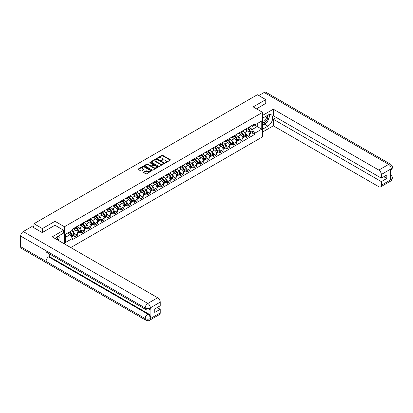 <?xml version="1.0" encoding="UTF-8"?>
<svg xmlns="http://www.w3.org/2000/svg" width="413" height="413" viewBox="0 0 413 413"><rect width="100%" height="100%" fill="white"/><g stroke="black" fill="none" stroke-linecap="round" stroke-linejoin="round"><path stroke-width="0.62" d="M165.236 162.712L165.819 162.712L170.233 160.161A0.589 0.341 0 0 0 170.233 159.681L162.753 155.36A0.589 0.341 0 0 0 161.922 155.36L157.503 157.911L157.503 158.246L158.654 157.916A1.879 1.084 0 0 1 161.318 157.916L161.942 158.277A1.879 1.084 0 0 1 162.49 159.041A1.879 1.084 0 0 1 161.942 159.81L161.369 160.476L162.521 160.146A1.879 1.084 0 0 1 165.185 160.146L165.809 160.507A1.879 1.084 0 0 1 166.356 161.276A1.879 1.084 0 0 1 165.809 162.046L165.236 162.712L165.236 162.376M143.667 172.113A0.589 0.341 0 0 0 143.667 172.593L145.768 173.806A0.589 0.341 0 0 0 146.6 173.806L151.504 170.972A0.589 0.341 0 0 0 151.504 170.492L144.018 166.171A0.589 0.341 0 0 0 143.187 166.171L138.283 169.005A0.589 0.341 0 0 0 138.283 169.485L140.818 170.951A0.589 0.341 0 0 0 141.649 170.951L143.75 169.738A0.589 0.341 0 0 0 143.75 169.258L142.49 168.53A1.575 0.909 0 0 1 142.031 167.89A1.575 0.909 0 0 1 143.001 167.048A1.575 0.909 0 0 1 144.715 167.244L149.645 170.089A1.575 0.909 0 0 1 150.105 170.734A1.575 0.909 0 0 1 149.134 171.571A1.575 0.909 0 0 1 147.42 171.374L146.6 170.899A0.589 0.341 0 0 0 145.768 170.899L143.667 172.113L143.667 172.593M64.449 226.752L55.001 221.301L42.379 228.585L33.949 223.722L257.356 94.737L265.786 99.605L253.164 106.895L262.606 112.346L64.449 226.752L64.449 243.923M158.695 166.341A0.589 0.341 0 0 0 159.526 166.341L164.436 163.507A0.589 0.341 0 0 0 164.436 163.027L156.95 158.706A0.589 0.341 0 0 0 156.119 158.706L151.215 161.54A0.589 0.341 0 0 0 151.215 162.02L158.695 166.341M149.945 162.799L157.962 167.244L153.063 170.073A0.589 0.341 0 0 1 152.232 170.073L144.746 165.752L144.746 165.272A0.589 0.341 0 0 0 144.746 165.752M144.746 165.272L146.847 164.059A0.589 0.341 0 0 1 147.678 164.059L150.714 165.814A0.589 0.341 0 0 0 151.545 165.814L152.939 165.009A0.589 0.341 0 0 0 152.939 164.529L149.78 162.701L150.363 162.366L157.967 166.759A0.589 0.341 0 0 1 157.967 167.239L157.967 166.759M70.762 247.568L262.606 136.806L262.606 112.346M42.379 228.585L42.379 232.498M33.949 223.722L33.949 227.78M265.786 103.518L265.786 99.605M246.721 128.489A2.757 1.59 60 0 1 246.153 129.723L248.946 128.113A2.757 1.59 -120 0 0 249.519 126.874M244.073 132.217L244.775 132.619A2.757 1.59 60 0 1 246.726 135.996L249.519 134.385A2.757 1.59 -120 0 0 247.573 131.009L245.57 129.852M249.519 134.385L249.519 135.877L246.726 137.488L245.208 136.615M246.153 129.723A2.757 1.59 60 0 1 244.795 129.599M246.726 135.996L246.726 137.488M240.113 132.305A2.757 1.59 60 0 1 239.545 133.538L242.338 131.928A2.757 1.59 -120 0 0 242.911 130.689M238.6 140.43L240.113 141.303L242.911 139.692L242.911 138.2A2.757 1.59 -120 0 0 240.965 134.824L238.962 133.667M239.545 133.538A2.757 1.59 60 0 1 238.187 133.414M237.46 136.032L238.167 136.435A2.757 1.59 60 0 1 240.113 139.811L240.113 141.303M233.505 136.12A2.757 1.59 60 0 1 232.937 137.353L235.73 135.743A2.757 1.59 -120 0 0 236.303 134.504M231.992 144.245L233.505 145.118L236.303 143.507L236.303 142.015A2.757 1.59 -120 0 0 234.357 138.639L232.354 137.483M232.937 137.353A2.757 1.59 60 0 1 231.579 137.23M230.852 139.847L231.559 140.25A2.757 1.59 60 0 1 233.505 143.626L233.505 145.118M226.897 139.935A2.757 1.59 60 0 1 226.329 141.174L229.122 139.558A2.757 1.59 -120 0 0 229.695 138.319M225.384 148.06L226.897 148.933L229.695 147.322L229.695 145.83A2.757 1.59 -120 0 0 227.749 142.454L225.746 141.298M226.329 141.174A2.757 1.59 60 0 1 224.971 141.045M224.244 143.662L224.951 144.07A2.757 1.59 60 0 1 226.897 147.441L226.897 148.933M220.289 143.75A2.757 1.59 60 0 1 219.721 144.989L222.514 143.373A2.757 1.59 -120 0 0 223.087 142.134M218.776 151.876L220.289 152.748L223.087 151.137L223.087 149.645A2.757 1.59 -120 0 0 221.141 146.269L219.138 145.113M219.721 144.989A2.757 1.59 60 0 1 218.363 144.86M217.636 147.477L218.343 147.885A2.757 1.59 60 0 1 220.289 151.256L220.289 152.748M213.681 147.565A2.757 1.59 60 0 1 213.113 148.804L215.906 147.188A2.757 1.59 -120 0 0 216.479 145.949M212.168 155.691L213.681 156.563L216.479 154.952L216.479 153.46A2.757 1.59 -120 0 0 214.533 150.084L212.53 148.928M213.113 148.804A2.757 1.59 60 0 1 211.755 148.675M211.028 151.292L211.735 151.7A2.757 1.59 60 0 1 213.681 155.071L213.681 156.563M207.073 151.38A2.757 1.59 60 0 1 206.505 152.619L209.298 151.003A2.757 1.59 -120 0 0 209.871 149.764M205.56 159.506L207.073 160.378L209.871 158.768L209.871 157.276A2.757 1.59 -120 0 0 207.92 153.899L205.922 152.743M206.505 152.619A2.757 1.59 60 0 1 205.147 152.49M204.42 155.107L205.127 155.515A2.757 1.59 60 0 1 207.073 158.886L207.073 160.378M200.465 155.195A2.757 1.59 60 0 1 199.897 156.434L202.69 154.818A2.757 1.59 -120 0 0 203.263 153.579M198.952 163.321L200.465 164.193L203.263 162.583L203.263 161.091A2.757 1.59 -120 0 0 201.312 157.714L199.314 156.558M199.897 156.434A2.757 1.59 60 0 1 198.539 156.305M197.812 158.922L198.519 159.33A2.757 1.59 60 0 1 200.465 162.701L200.465 164.193M193.857 159.01A2.757 1.59 60 0 1 193.289 160.249L196.082 158.633A2.757 1.59 -120 0 0 196.655 157.394M192.344 167.136L193.857 168.008L196.655 166.398L196.655 164.906A2.757 1.59 -120 0 0 194.704 161.529L192.706 160.373M193.289 160.249A2.757 1.59 60 0 1 191.931 160.12M191.204 162.737L191.911 163.145A2.757 1.59 60 0 1 193.857 166.516L193.857 168.008M187.249 162.825A2.757 1.59 60 0 1 186.681 164.064L189.474 162.448A2.757 1.59 -120 0 0 190.047 161.209M185.736 170.951L187.249 171.823L190.047 170.213L190.047 168.721A2.757 1.59 -120 0 0 188.096 165.345L186.098 164.188M186.681 164.064A2.757 1.59 60 0 1 185.323 163.94M184.596 166.553L185.303 166.96A2.757 1.59 60 0 1 187.249 170.332L187.249 171.823M180.641 166.64A2.757 1.59 60 0 1 180.073 167.879L182.866 166.263A2.757 1.59 -120 0 0 183.439 165.024M179.128 174.766L180.641 175.639L183.439 174.028L183.439 172.536A2.757 1.59 -120 0 0 181.488 169.16L179.49 168.003M180.073 167.879A2.757 1.59 60 0 1 178.715 167.755M177.988 170.368L178.695 170.775A2.757 1.59 60 0 1 180.641 174.147L180.641 175.639M174.033 170.455A2.757 1.59 60 0 1 173.465 171.694L176.258 170.079A2.757 1.59 -120 0 0 176.831 168.84M172.52 178.581L174.033 179.454L176.831 177.843L176.831 176.351A2.757 1.59 -120 0 0 174.88 172.975L172.882 171.818M173.465 171.694A2.757 1.59 60 0 1 172.107 171.571M171.38 174.183L172.087 174.591A2.757 1.59 60 0 1 174.033 177.962L174.033 179.454M167.425 174.271A2.757 1.59 60 0 1 166.857 175.51L169.65 173.894A2.757 1.59 -120 0 0 170.223 172.655M165.912 182.396L167.425 183.269L170.223 181.658L170.223 180.166A2.757 1.59 -120 0 0 168.272 176.79L166.274 175.633M166.857 175.51A2.757 1.59 60 0 1 165.499 175.386M164.772 177.998L165.479 178.406A2.757 1.59 60 0 1 167.425 181.777L167.425 183.269M160.817 178.086A2.757 1.59 60 0 1 160.249 179.325L163.042 177.709A2.757 1.59 -120 0 0 163.615 176.47M159.304 186.211L160.817 187.084L163.615 185.473L163.615 183.981A2.757 1.59 -120 0 0 161.664 180.605L159.666 179.448M160.249 179.325A2.757 1.59 60 0 1 158.891 179.201M158.164 181.813L158.871 182.221A2.757 1.59 60 0 1 160.817 185.592L160.817 187.084M154.209 181.901A2.757 1.59 60 0 1 153.641 183.14L156.434 181.524A2.757 1.59 -120 0 0 157.007 180.285M152.696 190.026L154.209 190.899L157.007 189.288L157.007 187.796A2.757 1.59 -120 0 0 155.056 184.42L153.058 183.264M153.641 183.14A2.757 1.59 60 0 1 152.283 183.016M151.556 185.628L152.263 186.036A2.757 1.59 60 0 1 154.209 189.407L154.209 190.899M147.601 185.716A2.757 1.59 60 0 1 147.033 186.955L149.826 185.339A2.757 1.59 -120 0 0 150.399 184.1M146.088 193.842L147.601 194.714L150.399 193.103L150.399 191.611A2.757 1.59 -120 0 0 148.448 188.235L146.45 187.079M147.033 186.955A2.757 1.59 60 0 1 145.675 186.831M144.948 189.443L145.655 189.851A2.757 1.59 60 0 1 147.601 193.222L147.601 194.714M140.993 189.531A2.757 1.59 60 0 1 140.425 190.77L143.218 189.154A2.757 1.59 -120 0 0 143.791 187.915M139.475 197.657L140.993 198.529L143.791 196.918L143.791 195.426A2.757 1.59 -120 0 0 141.84 192.05L139.842 190.894M140.425 190.77A2.757 1.59 60 0 1 139.067 190.646M138.34 193.258L139.047 193.666A2.757 1.59 60 0 1 140.993 197.037L140.993 198.529M134.385 193.346A2.757 1.59 60 0 1 133.817 194.585L136.61 192.969A2.757 1.59 -120 0 0 137.183 191.73M132.867 201.472L134.385 202.344L137.183 200.733L137.183 199.242A2.757 1.59 -120 0 0 135.232 195.865L133.234 194.709M133.817 194.585A2.757 1.59 60 0 1 132.459 194.461M131.732 197.073L132.439 197.481A2.757 1.59 60 0 1 134.385 200.852L134.385 202.344M127.777 197.161A2.757 1.59 60 0 1 127.209 198.4L130.002 196.784A2.757 1.59 -120 0 0 130.575 195.545M126.259 205.287L127.777 206.159L130.575 204.549L130.575 203.057A2.757 1.59 -120 0 0 128.624 199.68L126.626 198.524M127.209 198.4A2.757 1.59 60 0 1 125.851 198.276M125.124 200.888L125.831 201.296A2.757 1.59 60 0 1 127.777 204.667L127.777 206.159M121.169 200.976A2.757 1.59 60 0 1 120.601 202.215L123.394 200.599A2.757 1.59 -120 0 0 123.967 199.36M119.651 209.102L121.169 209.974L123.967 208.364L123.967 206.872A2.757 1.59 -120 0 0 122.016 203.495L120.018 202.339M120.601 202.215A2.757 1.59 60 0 1 119.243 202.091M118.516 204.703L119.223 205.111A2.757 1.59 60 0 1 121.169 208.482L121.169 209.974M114.561 204.791A2.757 1.59 60 0 1 113.993 206.03L116.786 204.414A2.757 1.59 -120 0 0 117.359 203.175M113.043 212.917L114.561 213.789L117.359 212.179L117.359 210.687A2.757 1.59 -120 0 0 115.408 207.311L113.41 206.154M113.993 206.03A2.757 1.59 60 0 1 112.635 205.906M111.908 208.519L112.615 208.926A2.757 1.59 60 0 1 114.561 212.297L114.561 213.789M107.953 208.606A2.757 1.59 60 0 1 107.385 209.845L110.178 208.229A2.757 1.59 -120 0 0 110.751 206.99M106.435 216.732L107.953 217.605L110.751 215.994L110.751 214.502A2.757 1.59 -120 0 0 108.8 211.126L106.802 209.969M107.385 209.845A2.757 1.59 60 0 1 106.027 209.721M105.3 212.334L106.007 212.741A2.757 1.59 60 0 1 107.953 216.113L107.953 217.605M101.345 212.421A2.757 1.59 60 0 1 100.772 213.66L103.57 212.045A2.757 1.59 -120 0 0 104.143 210.806M99.827 220.547L101.345 221.42L104.143 219.809L104.143 218.317A2.757 1.59 -120 0 0 102.192 214.941L100.194 213.784M100.772 213.66A2.757 1.59 60 0 1 99.419 213.536M98.692 216.149L99.399 216.557A2.757 1.59 60 0 1 101.345 219.933L101.345 221.42M94.737 216.236A2.757 1.59 60 0 1 94.164 217.475L96.962 215.86A2.757 1.59 -120 0 0 97.535 214.626M93.219 224.362L94.737 225.24L97.535 223.624L97.535 222.132A2.757 1.59 -120 0 0 95.584 218.756L93.581 217.599M94.164 217.475A2.757 1.59 60 0 1 92.811 217.352M92.084 219.964L92.791 220.372A2.757 1.59 60 0 1 94.737 223.748L94.737 225.24M88.129 220.052A2.757 1.59 60 0 1 87.556 221.291L90.354 219.675A2.757 1.59 -120 0 0 90.927 218.441M86.611 228.177L88.129 229.055L90.927 227.439L90.927 225.947A2.757 1.59 -120 0 0 88.976 222.571L86.973 221.414M87.556 221.291A2.757 1.59 60 0 1 86.203 221.167M85.476 223.779L86.183 224.187A2.757 1.59 60 0 1 88.129 227.563L88.129 229.055M81.521 223.867A2.757 1.59 60 0 1 80.948 225.106L83.746 223.49A2.757 1.59 -120 0 0 84.314 222.256M80.003 231.992L81.521 232.87L84.319 231.254L84.319 229.762A2.757 1.59 -120 0 0 82.368 226.386L80.365 225.23M80.948 225.106A2.757 1.59 60 0 1 79.595 224.982M78.868 227.594L79.575 228.002A2.757 1.59 60 0 1 81.521 231.378L81.521 232.87M74.913 227.682A2.757 1.59 60 0 1 74.34 228.921L77.138 227.305A2.757 1.59 -120 0 0 77.706 226.071M73.395 235.808L74.913 236.685L77.706 235.069L77.706 233.577A2.757 1.59 -120 0 0 75.76 230.201L73.757 229.045M74.34 228.921A2.757 1.59 60 0 1 72.987 228.797M72.26 231.409L72.967 231.817A2.757 1.59 60 0 1 74.913 235.193L74.913 236.685M251.403 125.784L252.4 126.363L261.759 120.957L257.273 123.549L257.273 126.579L252.4 129.393L250.681 128.402M65.295 237.418L70.169 234.605L72.414 238.492L65.295 242.601L65.295 234.383L72.414 230.273L72.414 229.127L254.645 123.915L254.645 125.067L261.759 129.176L254.645 133.28L252.4 129.393M261.759 120.957L261.759 129.176M72.414 238.492L72.414 239.643L254.645 134.431L254.645 133.28M55.001 221.301L55.001 225.261M70.169 234.605L67.541 233.087M251.816 132.8L254.645 134.431M165.401 162.768L165.809 162.531A1.879 1.084 0 0 0 166.356 161.767L166.356 161.276M162.49 159.041L162.49 159.532A1.879 1.084 0 0 1 161.942 160.301L161.535 160.533M170.233 159.681L170.233 160.161L162.753 155.846A0.589 0.341 0 0 0 161.922 155.846L157.668 158.303M164.426 163.512L156.95 159.196A0.589 0.341 0 0 0 156.119 159.196L151.22 162.025L151.215 161.54M163.393 163.434L163.393 163.099L156.826 159.31L155.639 159.655A1.879 1.084 0 0 0 155.092 160.425A1.879 1.084 0 0 0 155.639 161.194L160.13 163.785A1.879 1.084 0 0 0 162.794 163.785L163.393 163.434L163.393 163.925L163.517 163.269M155.092 160.425L155.092 160.91A1.879 1.084 0 0 0 155.639 161.679L155.639 161.194M163.393 163.925L162.794 164.271A1.879 1.084 0 0 1 160.13 164.271L155.639 161.679M144.756 165.758L146.847 164.55L146.847 164.059M153.109 164.766L153.109 165.257A0.589 0.341 0 0 1 152.939 165.499L151.545 166.3A0.589 0.341 0 0 1 150.714 166.3L147.678 164.55A0.589 0.341 0 0 0 146.847 164.55M153.863 167.632A1.575 0.909 0 0 0 155.577 167.828A1.575 0.909 0 0 0 156.548 166.986A1.575 0.909 0 0 0 156.088 166.346L154.354 165.345A0.589 0.341 0 0 0 153.522 165.345L152.129 166.15A0.589 0.341 0 0 0 152.129 166.63L153.863 167.632L153.863 168.122A1.575 0.909 0 0 0 155.577 168.318A1.575 0.909 0 0 0 156.548 167.477L156.548 166.986M151.953 166.387L151.953 166.878A0.589 0.341 0 0 0 152.129 167.115L152.129 166.63M153.863 168.122L152.129 167.115M150.105 170.734L150.105 171.225A1.575 0.909 0 0 1 149.134 172.061A1.575 0.909 0 0 1 147.42 171.865L146.6 171.39A0.589 0.341 0 0 0 145.768 171.39L143.672 172.598M142.031 167.89L142.031 168.38A1.575 0.909 0 0 0 142.49 169.02L142.49 168.53M143.75 169.258L143.75 169.738L142.49 169.02M151.504 170.492L151.504 170.972L144.018 166.661A0.589 0.341 0 0 0 143.187 166.661L138.288 169.49L138.283 169.005M247.764 128.794A3.774 2.179 60 0 1 247.785 128.804A3.774 2.179 60 0 1 250.268 132.191L250.288 132.274A0.733 0.423 60 0 1 250.175 132.847A0.733 0.423 60 0 1 250.154 132.857M247.599 128.892A4.553 2.628 60 0 1 250.102 132.645L250.123 132.728A1.513 0.872 60 0 1 249.886 133.915L249.509 134.132M250.144 133.58A1.513 0.872 -120 0 0 250.562 133.523A1.513 0.872 -120 0 0 250.799 132.336L250.779 132.258A4.553 2.628 -120 0 0 248.275 128.5M249.462 127.359A4.553 2.628 60 0 1 252.322 131.365L252.348 131.442A1.513 0.872 60 0 1 252.106 132.63L250.562 133.523M246.045 129.78A4.553 2.628 60 0 1 246.995 130.678M249.209 130.684L249.793 131.019M266.426 122.692A6.737 3.893 120 0 1 264.557 124.21L267.903 126.141A6.737 3.893 120 0 0 272.306 120.204A6.737 3.893 120 0 0 271.274 114.804A6.737 3.893 120 0 0 267.903 115.134L262.606 118.19M267.903 126.141L262.606 129.197M262.606 132.01L273.323 125.826L273.323 119.243L381.344 181.606L381.344 185.251L391.297 179.454L390.662 179.748L390.662 169.232L391.235 168.778L381.344 174.493A3.593 2.075 -120 0 0 378.804 170.089L388.69 164.379L264.155 92.476L258.796 95.568M276.333 117.509L273.323 119.243M383.801 176.718L386.805 178.452L386.805 174.978L381.344 178.137L273.323 115.769L273.323 109.192L378.804 170.089M262.606 115.382L273.323 109.192M273.323 125.826L378.804 186.717A3.593 2.075 -120 0 0 380.6 186.898A3.593 2.075 -120 0 0 381.344 185.251M264.155 92.476A3.686 2.127 -60 0 1 265.998 92.295L390.533 164.193A3.686 2.127 -60 0 0 388.69 164.379A3.593 2.075 60 0 1 391.235 168.778M381.344 178.137L381.344 174.493M386.805 178.452L381.344 181.606M265.786 103.374L256.55 108.851M267.763 120.926A6.737 3.893 120 0 0 269.214 117.189M269.322 115.981A6.737 3.893 120 0 0 269.157 114.608M264.557 124.21L262.606 125.335M390.662 177.234L391.235 179.418M390.533 174.833C391.978 176.134 392.587 177.172 392.35 177.951L391.302 179.454M390.533 164.193C391.978 165.484 392.582 166.532 392.35 167.337L391.297 168.819M63.643 230.253L52.208 236.856L157.683 297.747A3.593 2.075 60 0 1 160.223 302.151L150.332 307.861L149.589 309.631C148.99 310.24 147.777 310.246 145.949 309.636L46.829 252.405A3.686 2.127 -60 0 1 46.065 250.743L20.65 236.071A3.686 2.127 -60 0 1 23.257 231.559L31.873 226.582L42.255 232.576L54.96 225.235L63.643 230.253L63.643 233.061L57.629 236.535A6.737 3.893 120 0 0 55.27 238.621M58.878 240.707L60.298 241.522M59.028 240.619L59.028 238.363M59.028 237.351L59.028 235.73M160.223 302.151L160.223 305.796L154.761 308.95L154.761 312.424L160.223 309.27L160.223 312.915A3.593 2.075 60 0 1 159.48 314.556L149.589 320.266A3.593 2.075 -120 0 0 150.332 318.624L160.223 312.915M149.589 320.266C149.016 320.875 147.802 320.88 145.949 320.271L21.414 248.373A3.686 2.127 -60 0 1 20.65 246.685L46.065 261.357A3.686 2.127 -60 0 1 48.672 256.871L147.792 314.097L148.365 313.766A3.593 2.075 60 0 1 150.905 318.17L150.905 307.654A3.593 2.075 60 0 1 150.162 309.301L149.589 309.631M20.65 236.071L20.65 246.685M145.949 309.636A3.686 2.127 -60 0 1 145.185 307.974L46.065 250.743L46.065 261.357L145.185 318.588C146.878 319.404 148.572 319.404 150.27 318.588L150.332 318.624M160.223 309.27L157.219 307.53M49.245 253.799L49.245 256.54L148.365 313.766M49.245 256.54L48.672 256.871M23.257 231.559L147.792 303.462A3.686 2.127 -60 0 0 145.185 307.974C146.883 308.785 148.577 308.779 150.265 307.953M262.606 121.933A3.893 2.246 120 0 0 265.704 121.598A3.893 2.246 120 0 0 267.732 117.359A3.893 2.246 120 0 0 267.025 115.64M262.936 118.004A3.893 2.246 120 0 0 262.606 118.707M262.606 120.007A2.664 1.538 120 0 0 263.148 120.968A2.664 1.538 120 0 0 265.203 120.255A2.664 1.538 120 0 0 266.364 117.571A2.664 1.538 120 0 0 265.812 116.352A2.664 1.538 120 0 0 265.802 116.347M263.153 117.875A2.664 1.538 120 0 0 262.606 119.476M268.512 114.829L269.555 116.311L267.268 122.202L262.694 124.845M57.33 239.808A3.893 2.246 120 0 0 57.459 238.76A3.893 2.246 120 0 0 56.813 237.088M56.091 239.096A2.664 1.538 120 0 0 56.091 238.972A2.664 1.538 120 0 0 55.817 237.996M58.218 236.195L59.281 237.712L58.259 240.345M241.156 132.609A3.774 2.179 60 0 1 241.177 132.619A3.774 2.179 60 0 1 243.66 136.006L243.68 136.089A0.733 0.423 60 0 1 243.562 136.662A0.733 0.423 60 0 1 243.546 136.672M240.991 132.707A4.553 2.628 60 0 1 243.494 136.46L243.515 136.543A1.513 0.872 60 0 1 243.278 137.73L242.901 137.947M243.536 137.395A1.513 0.872 -120 0 0 243.954 137.338A1.513 0.872 -120 0 0 244.191 136.151L244.171 136.073A4.553 2.628 -120 0 0 241.667 132.315M242.854 131.174A4.553 2.628 60 0 1 245.714 135.18L245.74 135.257A1.513 0.872 60 0 1 245.498 136.445L243.954 137.338M239.437 133.595A4.553 2.628 60 0 1 240.387 134.493M242.601 134.499L243.185 134.834M234.548 136.424A3.774 2.179 60 0 1 234.569 136.435A3.774 2.179 60 0 1 237.052 139.821L237.072 139.904A0.733 0.423 60 0 1 236.954 140.477A0.733 0.423 60 0 1 236.938 140.487M234.383 136.522A4.553 2.628 60 0 1 236.886 140.275L236.907 140.358A1.513 0.872 60 0 1 236.67 141.545L236.293 141.762M236.928 141.21A1.513 0.872 -120 0 0 237.346 141.153A1.513 0.872 -120 0 0 237.583 139.966L237.563 139.888A4.553 2.628 -120 0 0 235.059 136.13M236.246 134.989A4.553 2.628 60 0 1 239.106 138.995L239.132 139.073A1.513 0.872 60 0 1 238.89 140.26L237.346 141.153M232.829 137.41A4.553 2.628 60 0 1 233.779 138.309M235.993 138.314L236.577 138.649M227.94 140.239A3.774 2.179 60 0 1 227.961 140.25A3.774 2.179 60 0 1 230.444 143.636L230.464 143.719A0.733 0.423 60 0 1 230.346 144.292A0.733 0.423 60 0 1 230.33 144.302M227.775 140.337A4.553 2.628 60 0 1 230.278 144.091L230.299 144.173A1.513 0.872 60 0 1 230.062 145.361L229.685 145.577M230.32 145.025A1.513 0.872 -120 0 0 230.738 144.968A1.513 0.872 -120 0 0 230.975 143.781L230.955 143.703A4.553 2.628 -120 0 0 228.451 139.945M229.638 138.804A4.553 2.628 60 0 1 232.498 142.81L232.524 142.888A1.513 0.872 60 0 1 232.282 144.075L230.738 144.968M226.221 141.225A4.553 2.628 60 0 1 227.171 142.124M229.385 142.129L229.969 142.464M221.332 144.054A3.774 2.179 60 0 1 221.353 144.07A3.774 2.179 60 0 1 223.836 147.456L223.856 147.534A0.733 0.423 60 0 1 223.738 148.107A0.733 0.423 60 0 1 223.722 148.117M221.167 144.152A4.553 2.628 60 0 1 223.67 147.911L223.691 147.988A1.513 0.872 60 0 1 223.454 149.176L223.077 149.392M223.712 148.84A1.513 0.872 -120 0 0 224.13 148.783A1.513 0.872 -120 0 0 224.367 147.596L224.347 147.518A4.553 2.628 -120 0 0 221.843 143.76M223.03 142.619A4.553 2.628 60 0 1 225.89 146.625L225.916 146.703A1.513 0.872 60 0 1 225.674 147.89L224.13 148.783M219.613 145.04A4.553 2.628 60 0 1 220.563 145.939M222.777 145.944L223.356 146.279M214.724 147.869A3.774 2.179 60 0 1 214.745 147.885A3.774 2.179 60 0 1 217.228 151.272L217.248 151.349A0.733 0.423 60 0 1 217.13 151.922A0.733 0.423 60 0 1 217.114 151.932M214.559 147.968A4.553 2.628 60 0 1 217.062 151.726L217.083 151.803A1.513 0.872 60 0 1 216.846 152.991L216.469 153.208M217.104 152.655A1.513 0.872 -120 0 0 217.522 152.598A1.513 0.872 -120 0 0 217.759 151.411L217.739 151.334A4.553 2.628 -120 0 0 215.235 147.575M216.422 146.434A4.553 2.628 60 0 1 219.282 150.44L219.308 150.518A1.513 0.872 60 0 1 219.066 151.705L217.522 152.598M213.005 148.856A4.553 2.628 60 0 1 213.955 149.754M216.169 149.759L216.748 150.095M208.116 151.685A3.774 2.179 60 0 1 208.137 151.7A3.774 2.179 60 0 1 210.62 155.087L210.64 155.164A0.733 0.423 60 0 1 210.522 155.737A0.733 0.423 60 0 1 210.506 155.747M207.951 151.783A4.553 2.628 60 0 1 210.449 155.541L210.475 155.618A1.513 0.872 60 0 1 210.238 156.806L209.861 157.023M210.496 156.47A1.513 0.872 -120 0 0 210.914 156.413A1.513 0.872 -120 0 0 211.151 155.226L211.131 155.149A4.553 2.628 -120 0 0 208.627 151.39M209.814 150.249A4.553 2.628 60 0 1 212.674 154.256L212.7 154.333A1.513 0.872 60 0 1 212.458 155.52L210.914 156.413M206.397 152.671A4.553 2.628 60 0 1 207.347 153.569M209.561 153.574L210.14 153.91M201.508 155.5A3.774 2.179 60 0 1 201.523 155.515A3.774 2.179 60 0 1 204.012 158.902L204.032 158.979A0.733 0.423 60 0 1 203.914 159.552A0.733 0.423 60 0 1 203.898 159.563M201.343 155.598A4.553 2.628 60 0 1 203.841 159.356L203.867 159.433A1.513 0.872 60 0 1 203.63 160.621L203.253 160.838M203.888 160.285A1.513 0.872 -120 0 0 204.306 160.229A1.513 0.872 -120 0 0 204.543 159.041L204.523 158.964A4.553 2.628 -120 0 0 202.019 155.205M203.206 154.064A4.553 2.628 60 0 1 206.066 158.071L206.092 158.148A1.513 0.872 60 0 1 205.85 159.335L204.306 160.229M199.789 156.486A4.553 2.628 60 0 1 200.739 157.384M202.953 157.389L203.532 157.725M194.9 159.315A3.774 2.179 60 0 1 194.915 159.33A3.774 2.179 60 0 1 197.399 162.717L197.424 162.794A0.733 0.423 60 0 1 197.306 163.367A0.733 0.423 60 0 1 197.29 163.378M194.735 159.413A4.553 2.628 60 0 1 197.233 163.171L197.259 163.249A1.513 0.872 60 0 1 197.016 164.436L196.645 164.653M197.28 164.1A1.513 0.872 -120 0 0 197.698 164.044A1.513 0.872 -120 0 0 197.935 162.856L197.915 162.779A4.553 2.628 -120 0 0 195.411 159.02M196.598 157.88A4.553 2.628 60 0 1 199.458 161.886L199.484 161.963A1.513 0.872 60 0 1 199.242 163.15L197.698 164.044M193.181 160.301A4.553 2.628 60 0 1 194.131 161.199M196.345 161.204L196.924 161.54M188.292 163.13A3.774 2.179 60 0 1 188.307 163.145A3.774 2.179 60 0 1 190.791 166.532L190.816 166.609A0.733 0.423 60 0 1 190.698 167.182A0.733 0.423 60 0 1 190.682 167.193M188.127 163.228A4.553 2.628 60 0 1 190.625 166.986L190.651 167.064A1.513 0.872 60 0 1 190.408 168.251L190.037 168.468M190.672 167.915A1.513 0.872 -120 0 0 191.09 167.859A1.513 0.872 -120 0 0 191.327 166.671L191.307 166.594A4.553 2.628 -120 0 0 188.803 162.836M189.99 161.695A4.553 2.628 60 0 1 192.85 165.701L192.876 165.778A1.513 0.872 60 0 1 192.634 166.966L191.09 167.859M186.573 164.116A4.553 2.628 60 0 1 187.523 165.014M189.737 165.019L190.316 165.355M181.684 166.945A3.774 2.179 60 0 1 181.699 166.96A3.774 2.179 60 0 1 184.183 170.347L184.208 170.424A0.733 0.423 60 0 1 184.09 170.997A0.733 0.423 60 0 1 184.074 171.008M181.519 167.043A4.553 2.628 60 0 1 184.017 170.801L184.043 170.879A1.513 0.872 60 0 1 183.8 172.066L183.429 172.283M184.064 171.731A1.513 0.872 -120 0 0 184.482 171.674A1.513 0.872 -120 0 0 184.719 170.486L184.699 170.409A4.553 2.628 -120 0 0 182.195 166.651M183.382 165.51A4.553 2.628 60 0 1 186.242 169.516L186.268 169.593A1.513 0.872 60 0 1 186.026 170.781L184.482 171.674M179.965 167.931A4.553 2.628 60 0 1 180.915 168.829M183.129 168.834L183.708 169.17M175.076 170.76A3.774 2.179 60 0 1 175.091 170.775A3.774 2.179 60 0 1 177.575 174.162L177.6 174.24A0.733 0.423 60 0 1 177.482 174.813A0.733 0.423 60 0 1 177.466 174.823M174.911 170.858A4.553 2.628 60 0 1 177.409 174.616L177.435 174.694A1.513 0.872 60 0 1 177.192 175.881L176.821 176.098M177.456 175.546A1.513 0.872 -120 0 0 177.874 175.489A1.513 0.872 -120 0 0 178.111 174.301L178.091 174.224A4.553 2.628 -120 0 0 175.587 170.466M176.774 169.325A4.553 2.628 60 0 1 179.634 173.331L179.655 173.408A1.513 0.872 60 0 1 179.418 174.596L177.874 175.489M173.357 171.746A4.553 2.628 60 0 1 174.307 172.644M176.521 172.649L177.1 172.985M168.468 174.575A3.774 2.179 60 0 1 168.483 174.591A3.774 2.179 60 0 1 170.967 177.977L170.992 178.055A0.733 0.423 60 0 1 170.874 178.628A0.733 0.423 60 0 1 170.858 178.638M168.303 174.673A4.553 2.628 60 0 1 170.801 178.431L170.827 178.509A1.513 0.872 60 0 1 170.584 179.696L170.213 179.913M170.848 179.361A1.513 0.872 -120 0 0 171.266 179.304A1.513 0.872 -120 0 0 171.503 178.117L171.483 178.039A4.553 2.628 -120 0 0 168.979 174.281M170.166 173.14A4.553 2.628 60 0 1 173.026 177.146L173.047 177.223A1.513 0.872 60 0 1 172.81 178.411L171.266 179.304M166.749 175.561A4.553 2.628 60 0 1 167.699 176.459M169.913 176.465L170.492 176.8M161.86 178.395A3.774 2.179 60 0 1 161.875 178.406A3.774 2.179 60 0 1 164.359 181.792L164.384 181.87A0.733 0.423 60 0 1 164.266 182.443A0.733 0.423 60 0 1 164.25 182.453M161.695 178.488A4.553 2.628 60 0 1 164.193 182.247L164.219 182.324A1.513 0.872 60 0 1 163.976 183.511L163.605 183.728M164.235 183.176A1.513 0.872 -120 0 0 164.658 183.119A1.513 0.872 -120 0 0 164.895 181.932L164.875 181.854A4.553 2.628 -120 0 0 162.371 178.096M163.558 176.955A4.553 2.628 60 0 1 166.418 180.961L166.439 181.039A1.513 0.872 60 0 1 166.202 182.226L164.658 183.119M160.141 179.376A4.553 2.628 60 0 1 161.091 180.274M163.305 180.28L163.884 180.615M155.252 182.21A3.774 2.179 60 0 1 155.267 182.221A3.774 2.179 60 0 1 157.751 185.607L157.776 185.685A0.733 0.423 60 0 1 157.658 186.258A0.733 0.423 60 0 1 157.642 186.268M155.087 182.303A4.553 2.628 60 0 1 157.585 186.062L157.611 186.139A1.513 0.872 60 0 1 157.368 187.326L156.992 187.543M157.627 186.991A1.513 0.872 -120 0 0 158.05 186.934A1.513 0.872 -120 0 0 158.287 185.747L158.267 185.669A4.553 2.628 -120 0 0 155.763 181.911M156.95 180.77A4.553 2.628 60 0 1 159.81 184.776L159.831 184.854A1.513 0.872 60 0 1 159.594 186.041L158.05 186.934M153.533 183.191A4.553 2.628 60 0 1 154.483 184.09M156.697 184.095L157.276 184.43M148.644 186.026A3.774 2.179 60 0 1 148.659 186.036A3.774 2.179 60 0 1 151.143 189.422L151.168 189.5A0.733 0.423 60 0 1 151.05 190.073A0.733 0.423 60 0 1 151.034 190.083M148.479 186.118A4.553 2.628 60 0 1 150.977 189.877L151.003 189.954A1.513 0.872 60 0 1 150.76 191.142L150.384 191.358M151.019 190.806A1.513 0.872 -120 0 0 151.442 190.749A1.513 0.872 -120 0 0 151.679 189.562L151.659 189.484A4.553 2.628 -120 0 0 149.155 185.726M150.342 184.585A4.553 2.628 60 0 1 153.202 188.591L153.223 188.669A1.513 0.872 60 0 1 152.986 189.856L151.442 190.749M146.925 187.006A4.553 2.628 60 0 1 147.875 187.905M150.089 187.91L150.668 188.245M142.036 189.841A3.774 2.179 60 0 1 142.051 189.851A3.774 2.179 60 0 1 144.535 193.238L144.56 193.315A0.733 0.423 60 0 1 144.442 193.888A0.733 0.423 60 0 1 144.426 193.898M141.871 189.934A4.553 2.628 60 0 1 144.369 193.692L144.395 193.769A1.513 0.872 60 0 1 144.152 194.957L143.776 195.173M144.411 194.621A1.513 0.872 -120 0 0 144.834 194.564A1.513 0.872 -120 0 0 145.071 193.377L145.051 193.299A4.553 2.628 -120 0 0 142.547 189.541M143.734 188.4A4.553 2.628 60 0 1 146.594 192.406L146.615 192.484A1.513 0.872 60 0 1 146.378 193.671L144.834 194.564M140.317 190.821A4.553 2.628 60 0 1 141.267 191.72M143.481 191.725L144.06 192.06M135.428 193.656A3.774 2.179 60 0 1 135.443 193.666A3.774 2.179 60 0 1 137.927 197.053L137.952 197.13A0.733 0.423 60 0 1 137.834 197.703A0.733 0.423 60 0 1 137.818 197.713M135.263 193.749A4.553 2.628 60 0 1 137.761 197.507L137.787 197.584A1.513 0.872 60 0 1 137.544 198.772L137.168 198.989M137.803 198.436A1.513 0.872 -120 0 0 138.226 198.379A1.513 0.872 -120 0 0 138.463 197.192L138.443 197.115A4.553 2.628 -120 0 0 135.939 193.356M137.126 192.215A4.553 2.628 60 0 1 139.986 196.221L140.007 196.299A1.513 0.872 60 0 1 139.77 197.486L138.226 198.379M133.709 194.637A4.553 2.628 60 0 1 134.659 195.535M136.873 195.54L137.452 195.876M128.82 197.471A3.774 2.179 60 0 1 128.835 197.481A3.774 2.179 60 0 1 131.319 200.868L131.344 200.945A0.733 0.423 60 0 1 131.226 201.518A0.733 0.423 60 0 1 131.21 201.529M128.655 197.564A4.553 2.628 60 0 1 131.153 201.322L131.179 201.399A1.513 0.872 60 0 1 130.936 202.587L130.56 202.804M131.195 202.251A1.513 0.872 -120 0 0 131.618 202.194A1.513 0.872 -120 0 0 131.855 201.007L131.835 200.93A4.553 2.628 -120 0 0 129.331 197.171M130.518 196.03A4.553 2.628 60 0 1 133.378 200.037L133.399 200.114A1.513 0.872 60 0 1 133.162 201.301L131.618 202.194M127.101 198.452A4.553 2.628 60 0 1 128.051 199.35M130.265 199.355L130.844 199.691M122.212 201.286A3.774 2.179 60 0 1 122.227 201.296A3.774 2.179 60 0 1 124.711 204.683L124.736 204.76A0.733 0.423 60 0 1 124.618 205.333A0.733 0.423 60 0 1 124.602 205.344M122.047 201.379A4.553 2.628 60 0 1 124.545 205.137L124.571 205.215A1.513 0.872 60 0 1 124.328 206.402L123.952 206.619M124.587 206.066A1.513 0.872 -120 0 0 125.01 206.01A1.513 0.872 -120 0 0 125.247 204.822L125.227 204.745A4.553 2.628 -120 0 0 122.723 200.986M123.91 199.846A4.553 2.628 60 0 1 126.77 203.852L126.791 203.929A1.513 0.872 60 0 1 126.554 205.116L125.01 206.01M120.493 202.267A4.553 2.628 60 0 1 121.443 203.165M123.657 203.17L124.236 203.506M115.604 205.101A3.774 2.179 60 0 1 115.619 205.111A3.774 2.179 60 0 1 118.103 208.498L118.128 208.575A0.733 0.423 60 0 1 118.01 209.148A0.733 0.423 60 0 1 117.994 209.159M115.439 205.194A4.553 2.628 60 0 1 117.937 208.952L117.963 209.03A1.513 0.872 60 0 1 117.72 210.217L117.344 210.434M117.979 209.881A1.513 0.872 -120 0 0 118.402 209.825A1.513 0.872 -120 0 0 118.639 208.637L118.614 208.56A4.553 2.628 -120 0 0 116.115 204.802M117.302 203.661A4.553 2.628 60 0 1 120.162 207.667L120.183 207.744A1.513 0.872 60 0 1 119.946 208.932L118.402 209.825M113.885 206.082A4.553 2.628 60 0 1 114.835 206.98M117.049 206.985L117.628 207.321M108.996 208.916A3.774 2.179 60 0 1 109.011 208.926A3.774 2.179 60 0 1 111.495 212.313L111.52 212.39A0.733 0.423 60 0 1 111.402 212.969A0.733 0.423 60 0 1 111.386 212.974M108.831 209.009A4.553 2.628 60 0 1 111.329 212.767L111.35 212.845A1.513 0.872 60 0 1 111.112 214.032L110.736 214.249M111.371 213.697A1.513 0.872 -120 0 0 111.789 213.64A1.513 0.872 -120 0 0 112.031 212.452L112.006 212.375A4.553 2.628 -120 0 0 109.507 208.617M110.694 207.476A4.553 2.628 60 0 1 113.554 211.482L113.575 211.559A1.513 0.872 60 0 1 113.338 212.747L111.789 213.64M107.277 209.897A4.553 2.628 60 0 1 108.227 210.795M110.441 210.8L111.02 211.136M102.383 212.731A3.774 2.179 60 0 1 102.403 212.741A3.774 2.179 60 0 1 104.887 216.128L104.907 216.206A0.733 0.423 60 0 1 104.794 216.784A0.733 0.423 60 0 1 104.778 216.789M102.223 212.824A4.553 2.628 60 0 1 104.721 216.582L104.742 216.66A1.513 0.872 60 0 1 104.504 217.847L104.128 218.064M104.763 217.512A1.513 0.872 -120 0 0 105.181 217.455A1.513 0.872 -120 0 0 105.423 216.267L105.398 216.19A4.553 2.628 -120 0 0 102.899 212.432M104.081 211.291A4.553 2.628 60 0 1 106.946 215.297L106.967 215.374A1.513 0.872 60 0 1 106.73 216.562L105.181 217.455M100.669 213.712A4.553 2.628 60 0 1 101.619 214.61M103.833 214.615L104.412 214.951M95.775 216.546A3.774 2.179 60 0 1 95.795 216.557A3.774 2.179 60 0 1 98.279 219.943L98.299 220.021A0.733 0.423 60 0 1 98.186 220.599A0.733 0.423 60 0 1 98.17 220.604M95.609 216.639A4.553 2.628 60 0 1 98.113 220.397L98.134 220.475A1.513 0.872 60 0 1 97.896 221.662L97.52 221.879M98.155 221.327A1.513 0.872 -120 0 0 98.573 221.27A1.513 0.872 -120 0 0 98.815 220.083L98.79 220.005A4.553 2.628 -120 0 0 96.291 216.247M97.473 215.106A4.553 2.628 60 0 1 100.338 219.112L100.359 219.189A1.513 0.872 60 0 1 100.122 220.377L98.573 221.27M94.061 217.527A4.553 2.628 60 0 1 95.011 218.425M97.225 218.431L97.804 218.766M89.167 220.361A3.774 2.179 60 0 1 89.187 220.372A3.774 2.179 60 0 1 91.671 223.758L91.691 223.836A0.733 0.423 60 0 1 91.578 224.414A0.733 0.423 60 0 1 91.562 224.419M89.002 220.454A4.553 2.628 60 0 1 91.505 224.213L91.526 224.29A1.513 0.872 60 0 1 91.288 225.477L90.912 225.694M91.547 225.142A1.513 0.872 -120 0 0 91.965 225.085A1.513 0.872 -120 0 0 92.207 223.898L92.182 223.82A4.553 2.628 -120 0 0 89.683 220.062M90.865 218.921A4.553 2.628 60 0 1 93.73 222.927L93.751 223.005A1.513 0.872 60 0 1 93.514 224.192L91.965 225.085M87.453 221.342A4.553 2.628 60 0 1 88.403 222.24M90.617 222.246L91.196 222.581M82.559 224.176A3.774 2.179 60 0 1 82.579 224.187A3.774 2.179 60 0 1 85.063 227.573L85.083 227.651A0.733 0.423 60 0 1 84.97 228.229A0.733 0.423 60 0 1 84.954 228.234M82.393 224.269A4.553 2.628 60 0 1 84.897 228.028L84.918 228.105A1.513 0.872 60 0 1 84.68 229.292L84.304 229.509M84.939 228.957A1.513 0.872 -120 0 0 85.357 228.9A1.513 0.872 -120 0 0 85.599 227.713L85.574 227.635A4.553 2.628 -120 0 0 83.075 223.877M84.257 222.736A4.553 2.628 60 0 1 87.122 226.742L87.143 226.82A1.513 0.872 60 0 1 86.906 228.007L85.357 228.9M80.845 225.157A4.553 2.628 60 0 1 81.795 226.056M84.009 226.061L84.588 226.396M75.951 227.991A3.774 2.179 60 0 1 75.971 228.002A3.774 2.179 60 0 1 78.455 231.388L78.475 231.466A0.733 0.423 60 0 1 78.362 232.044A0.733 0.423 60 0 1 78.346 232.049M75.785 228.084A4.553 2.628 60 0 1 78.289 231.843L78.31 231.92A1.513 0.872 60 0 1 78.072 233.108L77.696 233.324M78.331 232.772A1.513 0.872 -120 0 0 78.749 232.715A1.513 0.872 -120 0 0 78.991 231.528L78.966 231.45A4.553 2.628 -120 0 0 76.467 227.692M77.649 226.551A4.553 2.628 60 0 1 80.514 230.557L80.535 230.635A1.513 0.872 60 0 1 80.298 231.822L78.749 232.715M74.237 228.972A4.553 2.628 60 0 1 75.187 229.871M77.401 229.876L77.98 230.211M69.549 231.93A3.774 2.179 60 0 1 71.847 235.204L71.867 235.281A0.733 0.423 60 0 1 71.754 235.859A0.733 0.423 60 0 1 71.738 235.864M69.358 232.039A4.553 2.628 60 0 1 71.681 235.658L71.702 235.735A1.513 0.872 60 0 1 71.495 236.902M71.723 236.587A1.513 0.872 -120 0 0 72.141 236.53A1.513 0.872 -120 0 0 72.383 235.343L72.358 235.265A4.553 2.628 -120 0 0 70.034 231.647M71.578 230.759A4.553 2.628 60 0 1 73.906 234.372L73.927 234.45A1.513 0.872 60 0 1 73.69 235.637L72.141 236.53M67.809 232.932A4.553 2.628 60 0 1 68.579 233.686M70.793 233.691L71.372 234.026M81.521 231.378L84.319 229.762M88.129 227.563L90.927 225.947M94.737 223.748L97.535 222.132M101.345 219.933L104.143 218.317M107.953 216.113L110.751 214.502M114.561 212.297L117.359 210.687M121.169 208.482L123.967 206.872M127.777 204.667L130.575 203.057M134.385 200.852L137.183 199.242M140.993 197.037L143.791 195.426M147.601 193.222L150.399 191.611M154.209 189.407L157.007 187.796M160.817 185.592L163.615 183.981M167.425 181.777L170.223 180.166M174.033 177.962L176.831 176.351M180.641 174.147L183.439 172.536M187.249 170.332L190.047 168.721M193.857 166.516L196.655 164.906M200.465 162.701L203.263 161.091M207.073 158.886L209.871 157.276M213.681 155.071L216.479 153.46M220.289 151.256L223.087 149.645M226.897 147.441L229.695 145.83M233.505 143.626L236.303 142.015M240.113 139.811L242.911 138.2M74.913 235.193L77.706 233.577M72.967 231.817L75.76 230.201M79.575 228.002L82.368 226.386M86.183 224.187L88.976 222.571M92.791 220.372L95.584 218.756M99.399 216.557L102.192 214.941M106.007 212.741L108.8 211.126M112.615 208.926L115.408 207.311M119.223 205.111L122.016 203.495M125.831 201.296L128.624 199.68M132.439 197.481L135.232 195.865M139.047 193.666L141.84 192.05M145.655 189.851L148.448 188.235M152.263 186.036L155.056 184.42M158.871 182.221L161.664 180.605M165.479 178.406L168.272 176.79M172.087 174.591L174.88 172.975M178.695 170.775L181.488 169.16M185.303 166.96L188.096 165.345M191.911 163.145L194.704 161.529M198.519 159.33L201.312 157.714M205.127 155.515L207.92 153.899M211.735 151.7L214.533 150.084M218.343 147.885L221.141 146.269M224.951 144.07L227.749 142.454M231.559 140.25L234.357 138.639M238.167 136.435L240.965 134.824M244.775 132.619L247.573 131.009M33.949 226.536L32.87 227.155M165.809 162.531L165.809 162.046M161.369 160.476L161.369 160.141M161.942 160.301L161.942 159.81M157.503 158.246L157.503 157.911M161.922 155.846L161.922 155.36M162.753 155.846L162.753 155.36M156.119 159.196L156.119 158.706M156.95 159.196L156.95 158.706M164.436 163.507L164.436 163.027M160.13 164.271L160.13 163.785M162.794 164.271L162.794 163.785M147.678 164.55L147.678 164.059M150.714 166.3L150.714 165.814M151.545 166.3L151.545 165.814M152.939 165.499L152.939 165.009M150.363 162.856L150.363 162.366M145.768 171.39L145.768 170.899M146.6 171.39L146.6 170.899M147.42 171.865L147.42 171.374M143.187 166.661L143.187 166.171M144.018 166.661L144.018 166.171M249.297 133.203L250.123 132.728M250.799 132.336L252.348 131.442M250.779 132.258L252.322 131.365M249.266 133.131L250.324 132.511M392.35 177.962C392.309 179.371 391.689 180.445 390.491 181.188A3.593 2.075 -120 0 0 391.235 179.541M390.662 170.424L391.235 168.902M150.905 318.17L150.275 318.588M150.332 307.984L150.905 307.654M150.332 307.861A3.593 2.075 60 0 0 147.792 303.462L157.683 297.747M145.949 320.271A3.686 2.127 -60 0 1 145.185 318.588A3.686 2.127 -60 0 1 147.792 314.097C149.32 315.124 150.172 316.59 150.332 318.5M242.684 137.018L243.515 136.543M244.191 136.151L245.74 135.257M244.171 136.073L245.714 135.18M242.658 136.946L243.494 136.46M236.076 140.833L236.907 140.358M237.583 139.966L239.132 139.073M237.563 139.888L239.106 138.995M236.05 140.761L237.108 140.141M229.468 144.648L230.299 144.173M230.975 143.781L232.524 142.888M230.955 143.703L232.498 142.81M229.442 144.576L230.5 143.956M222.86 148.463L223.691 147.988M224.367 147.596L225.916 146.703M224.347 147.518L225.89 146.625M222.834 148.391L223.892 147.771M216.252 152.278L217.083 151.803M217.759 151.411L219.308 150.518M217.739 151.334L219.282 150.44M216.226 152.206L217.284 151.586M209.644 156.093L210.475 155.618M211.151 155.226L212.7 154.333M211.131 155.149L212.674 154.256M209.618 156.021L210.449 155.541M203.036 159.908L203.867 159.433M204.543 159.041L206.092 158.148M204.523 158.964L206.066 158.071M203.01 159.836L203.841 159.356M196.428 163.724L197.259 163.249M197.935 162.856L199.484 161.963M197.915 162.779L199.458 161.886M196.402 163.651L197.46 163.032M189.82 167.539L190.651 167.064M191.327 166.671L192.876 165.778M191.307 166.594L192.85 165.701M189.794 167.466L190.852 166.847M183.212 171.354L184.043 170.879M184.719 170.486L186.268 169.593M184.699 170.409L186.242 169.516M183.186 171.281L184.244 170.662M176.604 175.169L177.435 174.694M178.111 174.301L179.655 173.408M178.091 174.224L179.634 173.331M176.578 175.097L177.409 174.616M169.996 178.984L170.827 178.509M171.503 178.117L173.047 177.223M171.483 178.039L173.026 177.146M169.97 178.912L170.801 178.431M163.388 182.799L164.219 182.324M164.895 181.932L166.439 181.039M164.875 181.854L166.418 180.961M163.362 182.727L164.42 182.107M156.78 186.614L157.611 186.139M158.287 185.747L159.831 184.854M158.267 185.669L159.81 184.776M156.754 186.542L157.812 185.922M150.172 190.429L151.003 189.954M151.679 189.562L153.223 188.669M151.659 189.484L153.202 188.591M150.146 190.357L151.204 189.737M143.564 194.244L144.395 193.769M145.071 193.377L146.615 192.484M145.051 193.299L146.594 192.406M143.538 194.172L144.596 193.552M136.956 198.059L137.787 197.584M138.463 197.192L140.007 196.299M138.443 197.115L139.986 196.221M136.93 197.987L137.761 197.507M130.348 201.874L131.179 201.399M131.855 201.007L133.399 200.114M131.835 200.93L133.378 200.037M130.322 201.802L131.38 201.183M123.74 205.689L124.571 205.215M125.247 204.822L126.791 203.929M125.227 204.745L126.77 203.852M123.714 205.617L124.772 204.998M117.132 209.505L117.963 209.03M118.639 208.637L120.183 207.744M118.614 208.56L120.162 207.667M117.106 209.432L118.164 208.813M110.524 213.325L111.35 212.845M112.031 212.452L113.575 211.559M112.006 212.375L113.554 211.482M110.498 213.247L111.556 212.628M103.916 217.14L104.742 216.66M105.423 216.267L106.967 215.374M105.398 216.19L106.946 215.297M103.89 217.062L104.721 216.582M97.308 220.955L98.134 220.475M98.815 220.083L100.359 219.189M98.79 220.005L100.338 219.112M97.282 220.878L98.335 220.258M90.7 224.77L91.526 224.29M92.207 223.898L93.751 223.005M92.182 223.82L93.73 222.927M90.674 224.693L91.727 224.073M84.092 228.585L84.918 228.105M85.599 227.713L87.143 226.82M85.574 227.635L87.122 226.742M84.066 228.508L85.119 227.888M77.484 232.4L78.31 231.92M78.991 231.528L80.535 230.635M78.966 231.45L80.514 230.557M77.458 232.323L78.511 231.708M71.041 236.117L71.702 235.735M72.383 235.343L73.927 234.45M72.358 235.265L73.906 234.372M71.005 236.05L71.681 235.658M32.519 226.954L33.949 226.128M380.6 186.898L390.491 181.188M392.35 167.353C392.304 168.747 391.684 169.815 390.491 170.548"/></g></svg>
